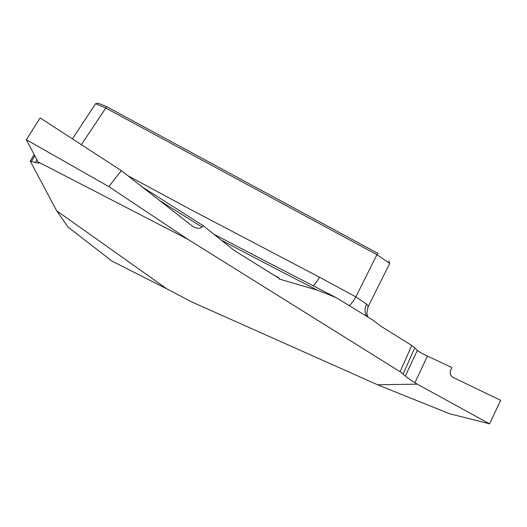 <?xml version="1.0" encoding="UTF-8"?>
<svg xmlns="http://www.w3.org/2000/svg" width="527" height="527" viewBox="0 0 527 527"><rect width="100%" height="100%" fill="white"/><g stroke="black" fill="none" stroke-linecap="round" stroke-linejoin="round"><path stroke-width="0.79" d="M273.269 274.824A1141.772 131.414 -150.4 0 0 278.44 277.498L279.429 278.552M400.098 371.733L187.968 239.363L37.977 161.829L38.669 163.199L30.322 161.229L56.646 210.754L166.947 288.915L191.775 301.945L377.582 384.782L417.272 384.157L414.92 382.721C410.401 379.941 407.213 377.694 405.355 375.982L400.098 371.733L411.765 345.475L380.863 326.193L372.332 319.757L336.022 297.564L317.471 290.206L279.251 279.027L279.501 278.585L234.192 250.437L203.086 225.615L202.006 227.045C200.049 228.981 196.848 228.685 192.414 226.149L121.355 170.643L40.151 117.916L26.35 139.727L34.189 154.622L26.35 139.727L40.151 117.916M56.646 210.754L68.069 227.058L112.034 261.142L166.947 288.915M187.968 239.363L108.825 186.591L121.355 170.643M108.825 186.591L26.35 139.727M98.661 103.404L106.678 106.691L378.017 253.428L376.91 254.679L105.571 107.943L95.749 103.766M275.687 266.471L213.613 234.06M312.998 285.772A13.109 2.325 118.4 0 0 319.507 277.215L355.863 296.872L366.621 304.191L367.965 305.792L368.004 306.892M141.868 186.703L203.086 225.615M37.977 161.829L34.189 154.622M377.582 384.782L449.571 413.741L489.603 423.846L500.65 400.283L453.009 377.404L450.947 375.567L450.15 373.393L450.335 371.061L451.935 367.53L427.41 356.087L414.92 382.721M417.272 384.157L489.603 423.846M405.355 375.982L417.371 350.356L414.775 347.787L403.168 373.92M411.765 345.475L414.775 347.787M417.371 350.356C419.294 351.937 422.641 353.848 427.41 356.087M389.618 263.296L376.91 254.679L355.863 296.872A13.109 2.325 118.4 0 1 349.355 305.423M366.878 316.358A13.109 10.533 128.6 0 1 366.621 304.191M317.471 290.206A1164.518 134.029 29.6 0 1 220.971 239.963M106.678 106.691L81.356 144.668M127.817 175.702L192.105 210.306L319.507 277.215M35.237 162.626L36.962 159.898M159.154 200.234L202.006 227.045M34.789 155.768L31.534 161.262M335.995 297.551L263.79 260.266M263.467 260.075L273.763 265.463M72.423 138.871L95.703 103.562M95.697 103.74L98.226 103.154M34.156 154.556L30.302 161.045M368.149 306.615L389.723 263.375M389.631 263.335L388.847 260.852M368.05 306.786L366.825 313.433L367.853 316.964"/></g></svg>
